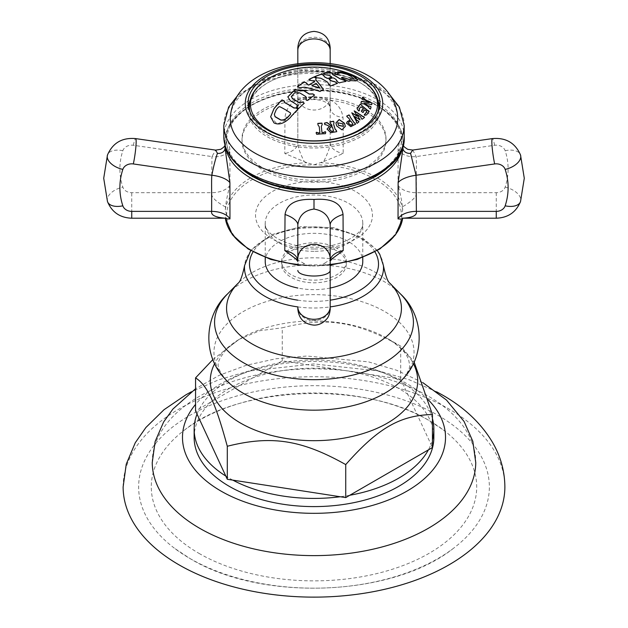 <?xml version="1.0" encoding="UTF-8"?>
<svg xmlns="http://www.w3.org/2000/svg" width="628" height="628" viewBox="0 0 628 628"><rect width="100%" height="100%" fill="white"/><g stroke="black" fill="none" stroke-linecap="round" stroke-linejoin="round"><path stroke-width="0.47" stroke-dasharray="3.14 2.35" d="M152.243 462.585A161.757 93.391 180 0 1 251.812 376.015A161.757 93.391 180 0 1 428.382 396.197A161.757 93.391 0 0 1 475.757 462.585M123.127 486.928A190.873 110.198 180 0 1 240.956 385.121A190.873 110.198 180 0 1 448.973 409.009A190.873 110.198 0 0 1 504.873 486.928M190.001 558.52A175.369 101.249 0 0 0 453.549 548.244A175.369 101.249 0 0 0 437.999 415.336A175.369 101.249 0 0 0 198.636 410.673A175.369 101.249 0 0 0 174.451 548.244A175.369 101.249 0 0 0 190.001 558.52M194.138 437.402A119.862 69.206 180 0 1 268.132 373.464A119.862 69.206 180 0 1 398.756 388.465A119.862 69.206 0 0 1 433.862 437.402M197.035 414.08A119.862 69.206 180 0 1 199.602 408.553A119.862 69.206 180 0 1 278.212 363.165A119.862 69.206 180 0 1 287.789 361.681A119.862 69.206 180 0 1 395.177 378.299A119.862 69.206 180 0 1 398.756 380.278A119.862 69.206 180 0 1 402.187 382.342L400.711 379.155L282.262 360.825L195.551 410.893M232.823 480.13A119.862 69.206 180 0 1 229.244 478.144A119.862 69.206 180 0 1 225.813 476.079M282.262 360.825L282.262 327.816C326.529 316.708 356.445 321.34 400.711 346.138L414.08 361.932M212.892 359.538L239.127 339.348L259.733 330.713L282.262 327.816M400.711 379.155L400.711 346.138L387.123 338.343A103.714 59.88 0 0 0 240.877 338.343A103.714 59.88 0 0 0 214.682 363.557M432.441 418.593A119.862 69.206 0 0 0 402.187 382.342L430.965 444.341A119.862 69.206 0 0 0 432.449 439.828M432.449 447.536L430.965 444.341A119.862 69.206 180 0 1 428.398 449.876M349.788 495.257A119.862 69.206 180 0 1 340.211 496.74M346.35 264.113A32.35 18.675 180 0 1 314 282.796A32.35 18.675 180 0 1 281.65 264.113A32.35 18.675 180 0 1 314 245.438A32.35 18.675 180 0 1 346.35 264.113L346.35 261.476A32.35 18.675 180 0 1 314 280.151A32.35 18.675 180 0 1 281.65 261.476L281.65 264.113M281.65 261.476A32.35 18.675 180 0 1 296.966 245.595M297.821 245.297A32.35 18.675 180 0 1 346.35 261.476M330.179 288.04A48.772 28.158 0 0 1 314 289.634A48.772 28.158 180 0 1 297.821 288.04M265.228 261.476A48.772 28.158 180 0 1 314 233.318A48.772 28.158 0 0 1 362.772 261.476M226.959 218.936L225.334 218.214A88.964 51.363 180 0 1 225.311 218.002L226.653 215.247L225.311 209.854L225.562 206.997C226.049 201.635 227.517 194.358 229.966 185.174L229.879 149.205C228.097 138.293 226.48 137.924 225.036 148.098L225.036 141.944A88.964 51.363 0 0 0 225.405 146.638M330.179 308.85L330.179 261.138C330.438 265.165 328.365 266.013 323.962 263.674L321.049 265.134L317.085 265.942L310.915 265.942L306.951 265.134L304.29 263.666C299.894 266.46 297.743 265.62 297.821 261.146L297.821 230.217M297.821 306.833L297.821 307.265A16.179 13.212 180 0 0 314 320.476A16.179 13.212 0 0 0 330.179 307.265M304.29 263.666L297.821 259.921M297.696 259.859L295.819 258.822M323.71 161.545L343.21 153.522C343.076 130.655 343.5 124.548 342.966 117.358C341.028 104.319 331.372 97.442 314 96.736C296.542 96.971 286.863 103.848 284.955 117.358L284.79 153.522L306.951 162.723L314 164.819L323.71 161.545C328.106 152.667 330.257 146.457 330.179 142.941L330.179 49.698A16.179 12.45 0 0 0 314 37.248A16.179 12.45 180 0 0 297.821 49.698L297.821 142.941C297.562 146.065 299.635 152.157 304.038 161.215L304.172 161.482M225.562 206.997C215.443 201.423 210.804 196.65 211.628 192.702L211.95 156.584A18.542 13.526 12.7 0 0 229.879 149.205M229.966 185.174A19.413 11.21 0 0 1 211.628 192.702L131.739 192.702A9.224 7.528 0 0 1 122.837 187.128A85.73 69.998 0 0 1 122.837 150.728A9.224 7.528 0 0 1 133.34 145.272L211.95 156.584L215.663 150.116M330.179 63.679L330.179 107.003A18.542 12.615 -16.7 0 0 342.966 117.358M412.737 150.061L416.152 156.568C416.639 162.228 416.238 168.532 416.364 192.702C417.149 196.124 412.604 200.787 402.729 206.691L402.689 209.854L401.347 215.247L402.438 218.214L402.917 218.199M402.658 218.285L400.986 219.101M330.179 224.887L330.179 261.138M332.016 258.783L323.828 263.579M403.027 145.194L402.634 144.322L402.964 148.098C401.496 137.406 399.871 137.76 398.089 149.142L398.034 185.174C400.342 193.746 401.794 200.803 402.375 206.361L402.422 206.855M314 97.552L313.929 99.467C328.805 100.456 329.543 106.211 330.179 107.082L330.179 107.003C328.946 100.284 323.553 97.128 314 97.552C304.274 96.838 298.881 99.962 297.821 106.933A18.809 12.536 -166.3 0 1 297.821 107.231A18.809 12.536 -166.3 0 1 284.955 117.358M297.821 63.679L297.821 142.941A19.405 11.202 180 0 1 284.79 153.522M297.821 47.579L297.821 49.698M398.034 185.174A19.405 11.202 180 0 0 416.364 192.702L496.261 192.702A9.224 7.528 0 0 0 505.163 187.128A85.73 69.998 0 0 0 505.163 150.728A9.224 7.528 0 0 0 494.66 145.272L416.152 156.568A18.809 13.314 169.7 0 1 398.089 149.142M314 182.183A71.985 41.558 180 0 1 242.016 140.625A71.985 41.558 180 0 1 314 99.067A71.985 41.558 0 0 1 385.985 140.625A71.985 41.558 0 0 1 314 182.183M314 180.205A71.985 41.558 180 0 1 242.016 138.647A71.985 41.558 180 0 1 314 97.089A71.985 41.558 180 0 1 385.985 138.647A71.985 41.558 180 0 1 314 180.205M397.673 117.35A83.712 48.332 0 0 0 373.189 84.662A83.712 48.332 180 0 0 283.157 73.9A83.712 48.332 180 0 0 230.327 117.35M379.642 106.446A65.916 38.057 180 0 1 379.916 109.908A65.916 38.057 180 0 1 339.222 145.068A65.916 38.057 180 0 1 267.387 136.818A65.916 38.057 180 0 1 248.084 109.908A65.916 38.057 180 0 1 248.358 106.446M249.811 101.249A65.916 38.057 180 0 1 268.03 82.629A65.916 38.057 180 0 1 359.97 82.629A65.916 38.057 180 0 1 360.613 82.998A65.916 38.057 180 0 1 378.189 101.249M378.653 110.402A64.7 37.358 0 0 1 337.581 143.718A64.7 37.358 0 0 1 268.25 135.342A64.7 37.358 180 0 1 249.347 110.402M249.3 108.927A64.7 37.358 180 0 1 268.87 82.158A64.7 37.358 180 0 1 359.13 82.158A64.7 37.358 180 0 1 359.75 82.511A64.7 37.358 0 0 1 378.7 108.927M297.908 109.233A92.183 53.223 60 0 1 297.986 109.296A97.583 56.339 120 0 0 289.979 118.033L277.16 124.046L270.652 116.847M284.154 101.579L284.264 100.951M274.358 114.327L276.257 109.664M290.552 114.178L290.552 113.142A89.16 51.48 -120 0 0 279.688 106.807L278.542 107.176A97.905 56.528 120 0 0 276.257 109.814M357.882 79.937L355.848 80.879M334.857 73.123L335.564 74.473M337.723 74.661L337.848 74.818A96.414 74.237 148.6 0 0 335.564 74.614M337.369 73.766L340.611 72.856L347.143 74.379M353.729 78.924L353.179 78.045L347.143 74.536M349.804 80.996L349.804 81.145A97.583 56.339 120 0 0 348.085 81.295A92.748 66.105 -135.9 0 0 341.349 77.943A97.348 38.763 -72.1 0 1 341.506 77.872M350 80.565L355.848 81.028M331.898 73.727L332.298 73.209M331.67 77.432L331.67 76.961A94.663 54.652 -120 0 0 329.064 75.556L325.516 74.881A95.197 54.966 -120 0 0 323.153 73.798A97.583 56.339 -60 0 1 323.341 73.743M323.546 75.815L323.805 75.258M328.923 84.811L327.753 82.386A97.167 56.104 -120 0 0 320.72 78.319L316.857 77.919A97.489 56.285 -120 0 0 314.573 76.859A97.583 56.339 -60 0 1 314.722 76.797M337.315 83.453A95.786 55.303 60 0 1 337.448 83.548A97.583 56.339 120 0 0 330.587 86.107A97.489 56.285 -120 0 0 328.868 84.913L328.868 84.78M329.245 79.568L329.245 78.9M336.875 81.31L336.106 79.615A94.663 54.652 -120 0 0 333.821 78.202L332.675 78.013A98.235 56.716 120 0 0 329.245 79.042M345.863 81.444A92.183 53.223 60 0 1 346.028 81.562A97.583 56.339 120 0 0 339.167 83.037A95.197 54.966 -120 0 0 336.796 81.397L336.796 81.255M319.825 88.148A98.188 33.881 -105.1 0 0 316.52 83.885A98.188 33.881 -105.1 0 0 316.151 83.445A98.235 56.716 120 0 0 311.959 85.824M315.711 79.269L316.284 78.037M314.699 81.75A98.188 33.881 -105.1 0 0 314.259 81.263L311.143 80.674A98.156 56.669 -120 0 0 308.85 79.615A97.583 56.339 -60 0 1 308.992 79.544M306.495 83.65L306.676 83.069M323.436 89.631A97.583 56.339 120 0 0 320.005 91.633A98.023 72.542 -141.1 0 0 309.086 88.328A98.023 72.542 -141.1 0 0 304.58 87.316L299.705 87.826A97.489 56.285 -120 0 0 297.413 86.766A97.583 56.339 -60 0 1 297.531 86.688M287.836 96.932L290.434 100.865M297.279 105.857L296.612 104.719A93.258 53.843 -120 0 0 290.434 101.006M304.195 103.29A94.985 54.84 60 0 1 304.274 103.353A97.583 56.339 120 0 0 298.559 108.723A92.473 53.388 -120 0 0 296.612 107.357M291.306 96.602L299.587 92.865M306.519 97.929L305.765 96.712A96.586 55.766 -120 0 0 299.587 92.999M314.479 95.134A97.678 56.394 60 0 1 314.573 95.197A97.583 56.339 120 0 0 307.477 100.613A96.068 55.468 -120 0 0 305.765 99.412M357.081 116.164A96.155 41.362 -109.7 0 0 354.208 111.023A96.877 76.82 23 0 1 354.341 111.101M356.476 122.484L356.437 121.612A96.877 41.668 -109.7 0 0 351.79 112.946A96.155 76.247 23 0 1 351.916 113.016M358.863 121.832A98.188 64.857 51.5 0 1 358.941 121.926A79.356 38.088 112.8 0 0 357.191 123.465A98.047 64.763 -128.5 0 0 356.406 122.562L356.406 122.397M359.883 119.838A95.951 41.275 70.3 0 1 360.009 120.089A95.692 75.878 -157 0 0 354.718 116.604M361.328 118.457L360.739 117.043A96.5 76.522 -157 0 0 357.136 114.657M364.421 117.546A98.047 64.763 51.5 0 1 364.507 117.648A79.356 38.088 112.8 0 0 362.042 119.43A98.219 64.88 -128.5 0 0 361.257 118.535L361.257 118.37M335.901 123.002L336.702 126.087L341.977 130.02L345.322 126.416M337.754 122.86L342.739 124.006L343.477 126.401M359.318 110.779L359.357 110.921A86.515 56.19 127.2 0 0 358.588 111.062A96.06 47.532 -113.7 0 0 357.002 108.723A85.51 27.279 -76.2 0 1 357.057 108.652M359.185 109.798L359.514 108.566M363.251 109.091L362.992 108.479A98.219 73.821 -143.7 0 0 361.351 107.184L360.715 107.082A84.482 26.949 103.8 0 0 359.514 108.723M363.133 112.396L363.133 112.561A89.514 67.769 145 0 0 362.631 112.483A98.196 73.798 -143.7 0 0 361.516 111.564A91.704 28.048 -103.1 0 0 361.32 111.07L361.32 110.913M366.674 111.972L366.414 111.329A98.219 73.821 -143.7 0 0 365.072 110.19L364.648 110.112A81.836 26.109 103.8 0 0 363.384 111.831L363.384 111.666M369.146 111.533A98.141 73.759 36.3 0 1 369.225 111.596A79.238 25.277 103.8 0 0 366.634 115.042L364.601 115.45A88.784 18.738 -98.8 0 0 364.35 114.532M333.704 124.619L334.041 122.727M331.961 125.765A98.235 26.117 -101.2 0 0 331.717 124.964L330.375 123.535A98.243 26.117 -101.2 0 0 329.896 122.052A85.51 66.019 -30.8 0 1 329.943 122.044M329.417 126.456A88.171 68.868 -152.2 0 0 325.963 124.886L324.864 124.784A98.078 26.07 -101.2 0 0 324.393 123.3A85.51 66.019 -30.8 0 1 324.441 123.292M327.062 129.148L330.917 132.751M336.687 131.668A98.156 26.093 78.8 0 1 336.734 131.825A79.238 61.175 149.2 0 0 330.917 132.916M329.103 129.054L330.367 127.241M333.507 130.946A98.235 26.117 -101.2 0 0 332.393 127.178L332.188 127.037A82.535 63.718 149.2 0 0 330.367 127.398M368.95 102.709A98.211 79.199 -164.7 0 0 364.986 100.229L363.094 99.954A98.235 79.222 -164.7 0 0 361.971 99.318A85.51 10.919 -84.8 0 1 362.011 99.185M371.038 107.05A98.227 79.214 15.3 0 1 371.077 107.074A79.238 10.119 95.2 0 0 370.52 109.233A98.094 79.112 -164.7 0 0 369.405 108.463L367.914 106.54A98.156 79.159 -164.7 0 0 363.95 104.06L362.058 103.863A98.094 79.112 -164.7 0 0 360.935 103.228A85.51 10.919 -84.8 0 1 360.967 103.094M372.074 103.369A98.125 79.128 15.3 0 1 372.114 103.4A79.238 10.119 95.2 0 0 371.682 104.868A92.434 66.631 137.3 0 0 364.099 103.471M321.34 126.785L322.156 124.634M319.88 132.712A98.235 9.773 -94.1 0 0 319.252 126.934L317.988 125.082A98.219 9.773 -94.1 0 0 317.807 123.567A85.51 69.3 -12 0 1 317.823 123.567L317.807 123.41M325.704 132.296A91.131 58.632 53.5 0 1 325.736 132.32A95.236 17.702 97.7 0 0 325.414 133.866A79.238 64.221 168 0 0 316.74 134.486A95.236 35.498 -106.5 0 0 316.096 133.003A91.131 45.813 -65.7 0 1 316.143 132.94M349.977 120.293L349.984 120.081A98.243 54.189 -117.9 0 0 348.587 118.15L347.661 117.569A98.243 54.189 62.1 0 0 346.672 116.266A85.51 51.48 -57.8 0 1 346.758 116.227M346.515 123.284L350.848 126.668M355.534 124.187A98.188 54.165 62.1 0 1 355.621 124.313A79.238 47.704 122.2 0 0 350.848 126.832M348.328 123.151L348.838 122.256A82.127 49.439 122.2 0 1 350.659 121.267L350.895 121.361A98.243 54.189 -117.9 0 1 352.795 124.132L352.779 124.36M198.943 553.354A162.715 93.941 0 0 0 421.035 557.68A162.715 93.941 0 0 0 443.478 430.039A162.715 93.941 0 0 0 429.057 420.501A162.715 93.941 0 0 0 184.522 430.039A162.715 93.941 0 0 0 198.943 553.354M428.343 399.887A131.511 75.925 0 0 0 406.991 383.716A131.511 75.925 180 0 0 195.551 404.408M239.127 339.348L226.873 348.752C214.768 363.918 216.22 366.046 225.169 378.982A100.048 57.76 0 0 1 254.921 305.797A100.048 57.76 0 0 1 384.744 311.567A100.048 57.76 180 0 1 402.831 378.982C407.917 372.702 410.163 367.851 409.558 364.444L408.577 359.554L407.148 356.469C404.385 350.887 397.775 344.882 387.319 338.453L387.123 338.343A103.714 59.88 0 0 1 387.335 338.468A103.714 59.88 180 0 1 413.318 363.557M227.611 293.865A99.42 57.399 0 0 1 384.305 281.682A99.42 57.399 180 0 1 400.389 293.865M389.972 283.299L389.98 283.306A87.433 50.475 180 0 1 389.98 283.306A87.433 50.475 180 0 0 375.827 272.591A87.433 50.475 0 0 0 238.028 283.299A87.433 50.475 0 0 0 238.02 283.306L238.02 283.306M297.821 306.904A69.512 40.137 0 0 0 330.179 306.904M383.394 265.479A69.512 40.137 0 0 0 363.157 239.488A69.512 40.137 0 0 0 289.32 230.35A69.512 40.137 0 0 0 244.606 265.479M297.821 300.176A64.519 37.248 0 0 0 330.179 300.176M374.947 251.906A64.519 37.248 0 0 0 359.624 237.776A64.519 37.248 0 0 0 253.053 251.906M314 251.333A48.772 28.158 180 0 1 265.228 223.176A48.772 28.158 180 0 1 314 195.018A48.772 28.158 180 0 1 362.772 223.176A48.772 28.158 180 0 1 314 251.333M314 249.01A58.475 33.763 180 0 1 255.525 215.247A58.475 33.763 180 0 1 314 181.484A58.475 33.763 180 0 1 372.475 215.247A58.475 33.763 180 0 1 314 249.01M314 265.683A87.347 50.428 180 0 1 226.653 215.247A87.347 50.428 180 0 1 314 164.819A87.347 50.428 0 0 1 401.347 215.247A87.347 50.428 0 0 1 314 265.683M306.951 265.134A88.964 51.363 180 0 1 297.821 264.435M314 90.581A88.964 51.363 0 0 0 225.036 141.944C223.968 113.66 266.664 89.239 314 89.898C361.336 89.239 404.032 113.66 402.964 141.944A88.964 51.363 0 0 0 314 90.581M225.311 209.854A88.964 51.363 180 0 1 306.951 162.723M131.739 218.214L131.739 192.702M297.821 96.814A16.179 13.212 180 0 0 314 110.026A16.179 13.212 0 0 0 330.179 96.814M402.689 209.854A88.964 51.363 0 0 0 321.049 162.723M496.261 192.702L496.261 218.214M321.049 265.134A88.964 51.363 0 0 0 330.179 264.435M402.595 146.638A88.964 51.363 0 0 0 402.964 141.944L402.964 145.398M330.179 142.941L330.179 142.941A19.413 11.21 -0 0 0 343.21 153.522M297.821 106.933C297.892 108.118 297.075 100.417 313.929 99.467L314 96.736M297.821 86.107A16.179 5.581 180 0 1 314 80.517A16.179 5.581 0 0 1 330.179 86.107M505.163 187.128A16.179 9.02 -161.7 0 1 520.777 199.908A16.179 9.02 18.3 0 1 520.526 201.541M494.66 145.272A16.179 1.625 81.8 0 0 492.352 138.6M505.163 150.728A16.179 9.02 161.7 0 1 520.526 154.998M391.22 164.198A87.347 50.428 0 0 0 314 90.197A87.347 50.428 0 0 0 236.78 164.198M376.054 102.819A87.755 50.664 0 0 0 251.946 102.819A87.755 50.664 0 0 0 251.946 174.466A87.755 50.664 0 0 0 376.054 174.466A87.755 50.664 0 0 0 376.054 102.819M404.181 136.661A90.181 52.069 0 0 0 377.766 99.844A90.181 52.069 0 0 0 279.491 88.564A90.181 52.069 0 0 0 223.819 136.661M223.819 125.302A90.181 52.069 180 0 1 279.491 77.205A90.181 52.069 180 0 1 377.766 88.485A90.181 52.069 0 0 1 404.181 125.302M250.337 112.852A64.7 37.358 0 0 0 268.25 132.594A64.7 37.358 0 0 0 333.303 141.834A64.7 37.358 0 0 0 377.664 112.852M378.7 106.179A64.7 37.358 0 0 0 359.75 79.764A64.7 37.358 0 0 0 289.241 71.663A64.7 37.358 0 0 0 249.3 106.179M348.901 73.492A63.561 36.699 0 0 0 279.099 73.492M133.34 145.272A16.179 1.625 98.2 0 1 135.648 138.6M107.474 201.541A16.179 9.02 161.7 0 1 107.223 199.908A16.179 9.02 -18.3 0 1 122.837 187.128M122.837 150.728A16.179 9.02 18.3 0 0 107.474 154.998M436.656 391.809L409.315 379.799L379.179 371.054L314 363.934L248.821 371.054L218.685 379.799L191.344 391.809M422.825 382.625L396.763 370.292L368.432 361.854L306.872 356.021L275.904 358.776L246.357 365.253L219.266 375.301L195.559 388.756M377.326 250.548L362.128 237.533L333.751 227.658L301.008 226.677L271.139 234.786L250.674 250.548M362.772 257.504L362.772 223.176C364.201 233.412 341.554 247.675 314 247.228C286.447 247.675 263.799 233.412 265.228 223.176L265.228 257.504M297.821 265.11L310.915 265.942M402.47 218.214L402.862 218.214M330.179 265.11L317.085 265.942M297.821 226.378L297.821 227.517M297.821 227.697L297.821 228.796M242.016 138.647L242.016 140.625M390.129 95.213L376.094 84.788L342.26 72.55L303.081 70.218L265.974 78.162L237.871 95.213M248.084 102.984L248.084 109.908M268.87 82.158L268.03 82.629M359.13 82.158L359.97 82.629M379.916 102.984L379.916 109.908M385.985 138.647L385.985 140.625M184.522 430.039C238.538 385.796 364.954 380.717 429.364 420.713L443.478 430.039M453.549 548.244C392.877 596.906 261.232 601.922 190.308 558.732L174.451 548.244"/><path stroke-width="0.94" d="M422.825 382.625L446.461 400.028L464.084 421.482L472.813 441.319L475.757 462.585A161.757 93.391 0 0 1 375.623 548.582A161.757 93.391 0 0 1 199.618 528.266A161.757 93.391 180 0 1 152.243 462.585L155.116 441.562L163.649 421.93L172.92 409.024L195.559 388.756M436.656 391.809L442.701 395.145C464.461 407.564 481.032 423.241 492.399 442.167C500.587 456.164 504.747 471.086 504.873 486.928A190.873 110.198 0 0 1 387.044 588.742A190.873 110.198 0 0 1 179.027 564.855A190.873 110.198 180 0 1 123.127 486.928L126.252 464.163L135.271 442.732L145.9 427.487L163.971 409.746L186.037 394.729L191.344 391.809M432.449 439.828A119.862 69.206 0 0 0 433.862 429.214L433.862 437.402A119.862 69.206 0 0 1 359.868 501.332A119.862 69.206 0 0 1 229.244 486.331A119.862 69.206 180 0 1 194.138 437.402L194.138 429.214A119.862 69.206 180 0 1 197.035 414.08L225.813 476.079A119.862 69.206 180 0 1 194.138 429.214M225.813 476.079L227.289 479.274L232.823 480.13A119.862 69.206 0 0 0 340.211 496.74L345.738 497.596L345.738 464.587C301.487 439.788 271.547 435.149 227.289 446.265C215.435 402.76 207.413 385.474 195.559 377.875L212.892 359.538M195.559 377.875L195.551 410.893L197.035 414.08M227.289 479.274L227.289 446.265M433.862 429.214A119.862 69.206 0 0 0 432.441 418.593M345.738 497.596L349.788 495.257A119.862 69.206 0 0 0 428.398 449.876L432.449 447.536L432.441 414.527C400.044 415.281 378.142 427.919 345.738 464.587M232.823 480.13L340.211 496.74M414.08 361.932L432.441 414.527M296.966 245.595A32.35 18.675 180 0 1 297.821 245.297M297.821 288.04A48.772 28.158 180 0 1 265.228 261.476L265.228 257.504M330.179 288.04A48.772 28.158 0 0 0 362.772 261.476L362.772 257.504M297.821 261.154L297.821 224.84A18.542 8.062 13.5 0 0 285.034 214.493C286.839 203.558 296.495 198.55 314 199.461C331.749 198.11 341.436 203.111 343.045 214.462L343.21 250.556L332.016 258.783L330.179 261.138A19.405 11.202 180 0 1 343.21 250.556M295.819 258.822L297.845 261.476L297.821 225.923M225.036 148.098L225.036 145.398L223.615 147.282L220.758 149.307L215.663 150.116L217.437 153.303A6.476 5.369 -178.1 0 0 225.036 148.098L229.911 182.677L229.966 218.905L226.959 218.936L225.695 218.191M295.804 258.815L284.79 250.556L285.034 214.493M217.437 153.303C215.349 159.41 213.489 166.726 211.848 175.251A18.809 7.881 -172 0 1 229.911 182.677M215.663 150.116L135.648 138.6A16.179 1.625 98.2 0 1 136.15 141.598A16.179 1.625 -81.8 0 1 133.34 163.947L211.848 175.251C211.361 180.903 211.762 187.215 211.636 211.377C210.851 215.106 215.396 217.374 225.271 218.199A11.218 7.324 56.8 0 1 225.389 218.191M402.438 218.214C412.557 217.704 417.196 215.428 416.372 211.377L416.05 175.267A18.542 7.151 -9.4 0 0 398.121 182.646L402.964 148.098A6.476 5.197 1.8 0 0 410.563 153.303L412.737 150.061L407.666 149.323L404.283 146.921L403.027 145.194M330.179 306.833L330.179 308.85C330.414 307.681 329.99 315.915 326.599 319.103C322.973 323.169 318.773 325.178 314 325.131C304.18 324.174 298.787 318.781 297.821 308.96L297.821 306.833A16.179 12.45 0 0 0 314 319.291A16.179 12.45 180 0 0 330.179 306.833L330.179 270.433A16.179 5.581 180 0 1 314 276.014A16.179 5.581 0 0 1 297.821 270.433M297.821 224.84L297.821 224.84C299.054 215.624 304.447 210.364 314 209.053C323.726 210.741 329.119 216.024 330.179 224.887L330.179 270.433M330.179 224.887A18.809 8.666 168.5 0 1 343.045 214.462M402.36 218.199L403.2 218.128L400.986 219.101L398.034 218.905L398.121 182.646M297.821 63.679L297.821 47.579C298.787 37.759 304.18 32.366 314 31.4C323.82 32.366 329.213 37.759 330.179 47.579L330.179 63.679M330.179 49.698L330.179 47.579M398.034 218.905A19.413 11.21 -0 0 1 416.372 211.377L496.261 211.377A9.224 7.528 180 0 0 505.163 205.811A85.73 69.998 180 0 0 505.163 169.403A9.224 7.528 180 0 0 494.66 163.947L416.05 175.267L410.563 153.303M297.821 307.265L297.821 308.96M254.811 153.004A83.712 48.332 0 0 0 347.221 163.194A83.712 48.332 0 0 0 397.673 117.35C397.336 103.133 387.876 87.057 369.021 76.114C322.227 48.262 233.797 64.598 230.327 117.35A83.712 48.332 180 0 0 254.811 153.004M267.387 129.894A65.916 38.057 0 0 0 339.222 138.144A65.916 38.057 0 0 0 379.916 102.984A65.916 38.057 0 0 0 360.613 76.074A65.916 38.057 180 0 0 288.778 67.824A65.916 38.057 180 0 0 248.084 102.984A65.916 38.057 180 0 0 267.387 129.894M248.358 106.446A65.916 38.057 180 0 1 249.811 101.249M249.347 110.402A64.7 37.358 180 0 1 249.3 108.927L249.3 106.179A64.7 37.358 0 0 0 250.337 112.852M378.653 110.402A64.7 37.358 0 0 0 378.7 108.927L378.7 106.179C378.291 95.001 371.752 85.706 359.083 78.28L348.901 73.492A98.4 98.4 0 0 0 279.099 73.492A63.561 36.699 0 0 0 269.059 130.106A63.561 36.699 0 0 0 358.941 130.106A63.561 36.699 0 0 0 358.941 78.217A63.561 36.699 0 0 0 348.901 73.492M378.189 101.249A65.916 38.057 180 0 1 379.642 106.446M354.608 76.812L357.889 79.858L355.848 80.879L350 80.565L349.804 80.996A97.748 56.434 120 0 0 348.085 81.153A92.913 66.23 -135.9 0 0 341.349 77.801A97.513 38.834 -72.1 0 1 342.527 77.307L349.176 79.403L353.737 78.853L350.597 76.035L347.143 74.379L340.611 72.707L337.362 73.688L337.848 74.677A96.579 74.371 148.6 0 0 335.564 74.473L334.857 73.052L340.148 71.82C345.777 72.832 350.597 74.497 354.608 76.812M350 80.565L349.804 80.996M336.796 81.255L336.106 79.481A94.828 54.746 -120 0 0 333.821 78.068L332.675 77.88A98.4 56.81 120 0 0 329.245 78.9L329.245 79.434A96.39 55.649 60 0 1 331.529 80.847L335.085 81.773A95.951 55.397 60 0 1 337.448 83.414A97.748 56.434 120 0 0 330.587 85.973A97.654 56.379 -120 0 0 328.868 84.78L327.753 82.252A97.332 56.198 -120 0 0 324.236 80.117A97.332 56.198 -120 0 0 320.72 78.186L316.857 77.786A97.654 56.379 -120 0 0 314.573 76.726A97.748 56.434 -60 0 1 321.434 74.167A95.951 55.397 60 0 1 323.805 75.258L324.495 76.781A96.39 55.649 60 0 1 327.094 78.186L328.24 78.319A98.4 56.81 -60 0 1 331.67 77.299L331.67 76.82A94.828 54.746 -120 0 0 329.064 75.415L325.516 74.748A95.362 55.06 -120 0 0 323.153 73.657A97.748 56.434 -60 0 1 330.014 72.173A92.355 53.317 60 0 1 332.298 73.209L332.84 74.583A93.187 53.796 60 0 1 336.365 76.506A93.187 53.796 60 0 1 339.881 78.649L344.309 80.211A92.355 53.317 60 0 1 346.028 81.42A97.748 56.434 120 0 0 339.167 82.904A95.362 55.06 -120 0 0 336.796 81.255L337.055 80.714L336.875 81.31M329.245 78.9L329.245 79.568A96.225 55.554 60 0 1 331.529 80.981L331.529 80.847M328.868 84.78L329.056 84.089L328.923 84.811M306.676 83.069L307.893 84.741A98.392 72.809 38.9 0 1 308.835 84.945A98.321 56.763 -60 0 1 314.699 81.624A98.345 33.936 -105.1 0 0 314.259 81.13L311.143 80.541A98.321 56.763 -120 0 0 308.85 79.481A97.748 56.434 -60 0 1 314 76.977A97.748 56.434 60 0 1 316.284 78.037L315.711 79.199L316.245 80.392A98.235 33.896 74.9 0 1 318.341 82.802A98.235 33.896 74.9 0 1 323.436 89.498A97.748 56.434 120 0 0 320.005 91.5A98.188 72.66 -141.1 0 0 309.086 88.195A98.188 72.66 -141.1 0 0 304.58 87.182L299.705 87.692A97.654 56.379 -120 0 0 297.413 86.633A97.748 56.434 -60 0 1 304.392 82.017A98.376 56.795 60 0 1 306.676 83.069L306.495 83.65M304.737 91.217A97.528 56.308 60 0 1 309.196 93.957L312.854 93.87A97.842 56.489 60 0 1 314.573 95.064A97.748 56.434 120 0 0 307.477 100.48A96.233 55.562 -120 0 0 305.765 99.279L306.519 97.866L305.765 96.579A96.751 55.861 60 0 0 299.587 92.865L294.705 92.771L291.306 96.531L292.726 98.722A94.436 54.526 -120 0 1 298.904 102.435L302.563 102.011A95.158 54.942 60 0 1 304.274 103.22A97.748 56.434 120 0 0 298.559 108.581A92.646 53.49 -120 0 0 296.612 107.215L297.279 105.787L296.612 104.578A93.431 53.937 -120 0 0 292.153 101.83A93.431 53.937 -120 0 0 290.434 100.865L287.828 96.869L294.822 89.78L303.018 90.251A97.528 56.308 60 0 1 304.737 91.217M284.264 100.951L284.861 102.615A91.869 53.042 60 0 1 289.068 104.884A91.869 53.042 60 0 1 293.841 107.843L296.275 107.945A92.355 53.317 60 0 1 297.986 109.154A97.748 56.434 120 0 0 289.979 117.883C284.076 123.583 278.738 125.255 273.965 122.9L270.652 116.769L273.965 108.636A97.748 56.434 -60 0 1 281.972 99.907A92.355 53.317 60 0 1 284.264 100.951L284.154 101.579M361.257 118.37L360.739 116.879A96.665 76.655 -157 0 0 357.136 114.5A96.115 41.346 70.3 0 1 360.009 119.924A95.856 76.012 -157 0 0 354.718 116.447A96.877 41.668 70.3 0 1 356.673 120.16L358.156 120.859A98.353 64.967 51.5 0 1 358.941 121.761A79.56 38.182 112.8 0 0 357.191 123.3A98.204 64.872 -128.5 0 0 356.406 122.397L356.437 121.455A97.042 41.738 -109.7 0 0 351.79 112.797A96.32 76.38 23 0 1 357.081 116.007A96.32 41.432 -109.7 0 0 354.208 110.873A97.042 76.954 23 0 1 362.788 116.408L363.722 116.58A98.204 64.872 51.5 0 1 364.507 117.483A79.56 38.182 112.8 0 0 362.042 119.265A98.384 64.99 -128.5 0 0 361.257 118.37L361.328 118.457M356.406 122.397L356.437 121.455M336.702 125.93L335.901 122.931L339.206 119.524L344.544 123.316L345.322 126.338L341.977 129.855L336.702 125.93M362.215 105.983A98.321 73.9 36.3 0 1 367.364 110.206L368.33 110.646A98.298 73.884 36.3 0 1 369.225 111.439A79.442 25.348 103.8 0 0 366.634 114.877L364.601 115.285A88.964 18.777 -98.8 0 0 364.35 114.367L365.221 113.794A80.486 25.677 -76.2 0 1 366.674 111.808L366.414 111.172A98.384 73.947 -143.7 0 0 365.072 110.033L364.648 109.947A82.032 26.172 103.8 0 0 363.384 111.666L363.133 112.396A89.694 67.903 145 0 0 362.631 112.318A98.353 73.923 -143.7 0 0 361.516 111.407A91.876 28.103 -103.1 0 0 361.32 110.913L362.246 110.293A82.975 26.47 -76.2 0 1 363.251 108.934L362.992 108.322A98.384 73.947 -143.7 0 0 361.351 107.027L360.715 106.933A84.67 27.012 103.8 0 0 359.514 108.566L359.357 110.771A86.695 56.308 127.2 0 0 358.588 110.913A96.225 47.618 -113.7 0 0 357.002 108.573A85.698 27.342 -76.2 0 1 360.291 104.13A98.298 73.884 36.3 0 1 361.634 105.143L362.215 106.132L361.634 105.143M364.35 114.532L365.221 113.958A80.29 25.615 -76.2 0 1 366.674 111.972L366.414 111.172M363.384 111.666L363.133 112.396M361.445 110.811L362.246 110.45A82.786 26.415 -76.2 0 1 363.251 109.091L362.992 108.322M333.609 123.999L333.704 124.462A98.353 26.148 78.8 0 1 335.069 128.976L336.412 130.561A98.321 26.133 78.8 0 1 336.734 131.66A79.442 61.332 149.2 0 0 330.917 132.751L327.055 129.07L329.417 126.299A88.352 69.009 -152.2 0 0 325.963 124.729L324.864 124.627A98.243 26.117 -101.2 0 0 324.393 123.151A85.698 66.16 -30.8 0 1 326.992 122.515A92.552 64.896 45.9 0 1 331.325 125.843L331.466 125.883A83.367 64.362 -30.8 0 1 331.859 125.804L331.961 125.608A98.4 26.156 -101.2 0 0 331.717 124.815L330.375 123.378A98.4 26.156 -101.2 0 0 329.896 121.903A85.698 66.16 -30.8 0 1 333.57 121.251A98.321 26.133 78.8 0 1 334.041 122.727L333.609 123.92M324.441 123.292A85.51 66.019 -30.8 0 1 326.992 122.672A92.379 64.778 45.9 0 1 331.325 126L331.466 126.04A83.179 64.213 -30.8 0 1 331.859 125.961L331.961 125.608M365.135 99.546A98.337 79.309 15.3 0 1 369.107 102.026L370.999 102.466A98.282 79.261 15.3 0 1 372.114 103.235A79.442 10.15 95.2 0 0 371.682 104.703A92.606 66.756 137.3 0 0 364.099 103.314A98.353 79.316 15.3 0 1 368.063 105.787L369.963 106.14A98.384 79.348 15.3 0 1 371.077 106.909A79.442 10.15 95.2 0 0 370.52 109.068A98.258 79.238 -164.7 0 0 369.405 108.299L367.914 106.375A98.321 79.293 -164.7 0 0 363.95 103.903L362.058 103.706A98.258 79.238 -164.7 0 0 360.935 103.078A85.698 10.943 -84.8 0 1 361.367 101.398A93.337 67.282 -42.7 0 1 368.95 102.545A98.368 79.332 -164.7 0 0 364.986 100.072L363.094 99.797A98.392 79.348 -164.7 0 0 361.971 99.169A85.698 10.943 -84.8 0 1 362.529 97.238A98.282 79.261 15.3 0 1 363.651 97.874L365.135 99.703L363.651 97.874M321.324 126.511L321.34 126.636A98.4 9.789 85.9 0 1 321.968 132.398L322.148 132.579A80.219 65.014 -12 0 1 323.64 132.5L325.226 131.644A91.303 58.749 53.5 0 1 325.736 132.163A95.401 17.733 97.7 0 0 325.414 133.701A79.442 64.378 168 0 0 316.74 134.321A95.401 35.56 -106.5 0 0 316.096 132.846A91.303 45.899 -65.7 0 1 316.496 132.265L318.247 132.885A80.219 65.014 -12 0 1 319.738 132.751L319.88 132.547A98.4 9.789 -94.1 0 0 319.252 126.778L317.988 124.933A98.384 9.789 -94.1 0 0 317.807 123.41A85.698 69.449 -12 0 1 321.983 123.119A98.384 9.789 85.9 0 1 322.156 124.634L321.324 126.432M316.143 132.94A91.131 45.813 -65.7 0 1 316.496 132.422L318.247 133.042A80.023 64.849 -12 0 1 319.738 132.908L319.88 132.547M355.534 124.187A98.188 54.165 62.1 0 0 354.961 123.323L354.035 122.656A98.204 54.173 62.1 0 0 350.251 117.303L350.251 117.146A98.368 54.259 62.1 0 1 354.035 122.491L354.961 123.159A98.353 54.251 62.1 0 1 355.621 124.148A79.442 47.822 122.2 0 0 350.848 126.668L346.507 123.198L347.347 121.581A82.975 49.95 -57.8 0 1 349.977 120.136L349.984 119.924A98.4 54.283 -117.9 0 0 348.587 117.993L347.661 117.42A98.4 54.283 62.1 0 0 346.672 116.117A85.698 51.59 -57.8 0 1 349.058 114.9A98.353 54.251 62.1 0 1 350.047 116.211L350.251 117.146L350.047 116.211M346.515 123.284L347.347 121.738A82.786 49.84 -57.8 0 1 349.977 120.293L349.984 119.924M270.652 116.847L273.965 108.793A97.583 56.339 -60 0 1 281.972 100.048A92.183 53.223 60 0 1 284.217 101.069M297.908 109.233A92.183 53.223 60 0 0 296.275 108.087L293.841 107.985A91.696 52.94 60 0 0 284.861 102.757L284.264 101.092M280.771 120.074L280.771 119.917C283.33 120.278 285.826 119.194 288.268 116.667A97.999 56.583 -60 0 1 290.552 114.029L290.552 114.178A97.835 56.489 -60 0 0 288.268 116.816C285.826 119.344 283.33 120.427 280.771 120.074L275.056 116.737L274.358 114.327M323.805 75.258L323.546 75.815M323.805 75.391L324.495 76.914A96.225 55.554 60 0 1 327.094 78.327L328.24 78.453A98.243 56.716 -60 0 1 331.67 77.432L331.67 76.82M332.298 73.209L331.898 73.727M334.857 73.123L340.148 71.969L352.072 75.658L357.882 79.937M337.723 74.661L337.369 73.766M353.729 78.924L349.176 79.544L342.527 77.307M341.506 77.872A97.348 38.763 -72.1 0 1 342.527 77.448M349.804 81.145L350 80.706L349.804 81.145M332.298 73.35L332.84 74.724A93.015 53.702 60 0 1 339.881 78.783L339.881 78.649M323.341 73.743A97.583 56.339 -60 0 1 330.014 72.314A92.183 53.223 60 0 1 332.157 73.288M314.722 76.797A97.583 56.339 -60 0 1 321.434 74.3A95.786 55.303 60 0 1 323.71 75.344M331.529 80.981L335.085 81.907A95.786 55.303 60 0 1 337.315 83.453M329.245 79.568L329.245 79.042L329.245 79.568M339.881 78.783L344.309 80.353A92.183 53.223 60 0 1 345.863 81.444M315.711 79.269L316.245 80.525A98.07 33.841 74.9 0 1 318.341 82.935A98.07 33.841 74.9 0 1 323.373 89.537M311.959 85.691L311.959 85.824A98.227 72.691 38.9 0 1 312.736 86.028A98.227 72.691 38.9 0 1 319.825 88.148L319.825 88.022A98.345 33.936 -105.1 0 0 316.52 83.752A98.345 33.936 -105.1 0 0 316.151 83.312A98.4 56.81 120 0 0 311.959 85.691A98.392 72.809 38.9 0 1 312.736 85.895A98.392 72.809 38.9 0 1 319.825 88.022M308.992 79.544A97.583 56.339 -60 0 1 314 77.111A97.583 56.339 60 0 1 316.198 78.123M306.676 83.202L307.893 84.874A98.227 72.691 38.9 0 1 308.835 85.078A98.156 56.669 -60 0 1 314.699 81.75L314.699 81.624M297.531 86.688A97.583 56.339 -60 0 1 304.392 82.142A98.219 56.708 60 0 1 306.613 83.171M287.836 96.932L294.87 89.898L303.018 90.385A97.364 56.214 60 0 1 309.196 94.09L309.196 93.957M297.279 105.857L296.699 107.27M291.306 96.602L292.726 98.855A94.271 54.424 60 0 1 298.904 102.568L302.563 102.152A94.985 54.84 60 0 1 304.195 103.29M306.519 97.929L305.852 99.342M309.196 94.09L312.854 94.004A97.678 56.394 60 0 1 314.479 95.134M280.771 119.917L275.056 116.58L274.358 114.249L276.257 109.664A98.07 56.622 120 0 1 278.542 107.027L279.688 106.666A89.341 51.582 60 0 1 290.552 112.993L290.552 114.029L290.552 112.993M354.341 111.101A96.877 76.82 23 0 1 362.788 116.573L362.788 116.408M351.916 113.016A96.155 76.247 23 0 1 357.081 116.164L357.081 116.007M356.437 121.612L356.406 122.562L356.437 121.612M354.718 116.447L354.718 116.604A96.712 41.597 70.3 0 1 356.673 120.317L358.156 121.023A98.188 64.857 51.5 0 1 358.863 121.832M357.136 114.5L357.136 114.657A95.951 41.275 70.3 0 1 359.883 119.838M362.788 116.573L363.722 116.745A98.047 64.763 51.5 0 1 364.421 117.546M345.322 126.416L344.544 123.473L339.238 119.673L335.901 123.002M343.477 126.401L338.531 125.404L337.754 122.86M342.739 123.849L337.746 122.782L338.531 125.247L343.477 126.33L342.739 123.849M357.057 108.652A85.51 27.279 -76.2 0 1 360.291 104.279A98.141 73.759 36.3 0 1 361.634 105.3M359.318 110.779L359.185 109.798M363.322 112.349L363.384 111.831L363.322 112.349M362.215 106.132A98.156 73.774 36.3 0 1 367.364 110.363L368.33 110.803A98.141 73.759 36.3 0 1 369.146 111.533M329.943 122.044A85.51 66.019 -30.8 0 1 333.57 121.4A98.156 26.093 78.8 0 1 334.01 122.766M329.417 126.299L327.062 129.148M333.704 124.619A98.188 26.101 78.8 0 1 335.069 129.132L336.412 130.718A98.156 26.093 78.8 0 1 336.687 131.668M329.103 129.054L331.592 131.527A79.992 61.756 -30.8 0 1 333.413 131.158L333.507 130.789A98.4 26.156 -101.2 0 0 332.393 127.021L332.188 126.88A82.731 63.868 149.2 0 0 330.367 127.241L329.103 128.976L331.592 131.362A80.188 61.905 -30.8 0 1 333.413 131.001L333.507 130.789M362.011 99.185A85.51 10.919 -84.8 0 1 362.529 97.395A98.125 79.128 15.3 0 1 363.651 98.031M360.967 103.094A85.51 10.919 -84.8 0 1 361.367 101.555A93.164 67.157 -42.7 0 1 368.95 102.709L368.95 102.545M364.099 103.314L364.099 103.471A98.196 79.191 15.3 0 1 368.063 105.951L369.963 106.305A98.227 79.214 15.3 0 1 371.038 107.05M365.135 99.703A98.18 79.175 15.3 0 1 369.107 102.183L370.999 102.631A98.125 79.128 15.3 0 1 372.074 103.369M317.823 123.567A85.51 69.3 -12 0 1 321.983 123.269A98.219 9.773 85.9 0 1 322.14 124.65M321.34 126.785A98.235 9.773 85.9 0 1 321.968 132.563L322.148 132.736A80.023 64.849 -12 0 1 323.64 132.665L325.226 131.809A91.131 58.632 53.5 0 1 325.704 132.296M346.758 116.227A85.51 51.48 -57.8 0 1 349.058 115.057A98.188 54.165 62.1 0 1 350.016 116.321M348.328 123.151L350.958 125.349A79.976 48.144 -57.8 0 1 352.779 124.36L352.795 123.967A98.4 54.283 -117.9 0 0 350.895 121.204L350.659 121.11A82.315 49.557 122.2 0 0 348.838 122.099L348.328 123.072L350.958 125.184A80.18 48.262 -57.8 0 1 352.779 124.195L352.795 123.967M349.788 495.257L428.398 449.876M195.551 404.408A131.511 75.925 180 0 0 221.009 491.088A131.511 75.925 0 0 0 393.701 497.8A131.511 75.925 0 0 0 428.343 399.887M413.318 363.557A103.714 59.88 180 0 1 367.223 432.197A103.714 59.88 180 0 1 240.665 423.146A103.714 59.88 0 0 1 214.682 363.557M250.674 250.548L244.606 265.479C242.424 275.92 240.226 281.862 238.02 283.306L227.611 293.865C203.723 315.798 202.349 355.848 225.169 378.982A100.048 57.76 0 0 0 243.256 393.254A100.048 57.76 180 0 0 402.831 378.982L403.341 378.409M330.179 306.904A69.512 40.137 0 0 0 383.394 265.479C385.576 275.92 387.774 281.862 389.98 283.306L400.389 293.865A99.42 57.399 180 0 1 374.296 367.914A99.42 57.399 180 0 1 243.695 362.858A99.42 57.399 0 0 1 227.611 293.865M238.02 283.306L238.028 283.299A87.433 50.475 0 0 0 252.173 343.971A87.433 50.475 180 0 0 367.011 348.422A87.433 50.475 180 0 0 389.98 283.306L389.972 283.299M244.606 265.479A69.512 40.137 0 0 0 264.843 296.243A69.512 40.137 0 0 0 297.821 306.904M253.053 251.906A64.519 37.248 0 0 0 268.376 290.458A64.519 37.248 0 0 0 297.821 300.176M330.179 300.176A64.519 37.248 0 0 0 374.947 251.906M297.821 264.435A88.964 51.363 180 0 1 225.342 218.214L232.423 234.778L248.115 248.971L270.699 259.427L297.821 265.11M225.405 146.638A88.964 51.363 0 0 0 314 193.314A88.964 51.363 0 0 0 402.595 146.638M133.34 163.947A9.224 7.528 180 0 0 122.837 169.403A85.73 69.998 180 0 0 122.837 205.811A9.224 7.528 180 0 0 131.739 211.377L211.636 211.377A19.405 11.202 180 0 1 229.966 218.905M131.739 211.377L131.739 218.214L225.46 218.214M496.261 211.377L496.261 218.214L402.862 218.214M330.179 264.435A88.964 51.363 0 0 0 402.65 218.293M330.179 50.303A16.179 11.383 180 0 0 314 38.92A16.179 11.383 0 0 0 297.821 50.303M505.163 205.811A16.179 9.02 18.3 0 0 520.526 201.541C516.13 212.209 508.044 217.767 496.261 218.214M412.737 150.061L492.352 138.6A16.179 1.625 81.8 0 0 491.85 141.598A16.179 1.625 -98.2 0 0 494.66 163.947M492.352 138.6C505.846 137.422 515.235 142.886 520.526 154.998A16.179 9.02 161.7 0 1 520.777 156.631A16.179 9.02 -18.3 0 1 505.163 169.403M314 209.053L314 199.461M330.179 258.909A16.179 14.632 180 0 0 314 244.284A16.179 14.632 0 0 0 297.821 258.909M297.821 261.146A19.413 11.21 0 0 0 284.79 250.556M236.78 164.198A87.347 50.428 0 0 0 314 191.053A87.347 50.428 0 0 0 391.22 164.198M404.181 136.661C407.737 182.85 302.351 207.483 250.737 174.592C233.271 164.293 224.306 151.654 223.819 136.661A90.181 52.069 0 0 0 250.234 173.477A90.181 52.069 0 0 0 348.509 184.765A90.181 52.069 0 0 0 404.181 136.661L404.181 125.302L399.345 107.098L390.129 95.213M404.181 125.302A90.181 52.069 0 0 1 348.509 173.407A90.181 52.069 0 0 1 250.234 162.118A90.181 52.069 180 0 1 223.819 125.302L223.819 136.661M265.393 131.668A68.742 39.69 180 0 1 265.393 75.541A68.742 39.69 180 0 1 362.607 75.541A68.742 39.69 0 0 1 362.607 131.668A68.742 39.69 0 0 1 265.393 131.668M377.664 112.852A64.7 37.358 0 0 0 378.7 106.179M122.837 205.811A16.179 9.02 161.7 0 1 107.474 201.541C111.87 212.209 119.956 217.767 131.739 218.214M135.648 138.6C122.154 137.422 112.765 142.886 107.474 154.998A16.179 9.02 18.3 0 0 107.223 156.631A16.179 9.02 -161.7 0 0 122.837 169.403M400.389 293.865C424.277 315.798 425.651 355.848 402.831 378.982M383.394 265.479L379.759 254.285L377.326 250.548M402.658 218.285L395.538 234.817L379.846 248.994L357.277 259.435L330.179 265.11M402.964 145.398L402.964 148.098M520.526 154.998L524.286 178.266L520.526 201.541M297.821 228.796L297.821 230.217M237.871 95.213L228.631 107.137L223.819 125.302M249.3 106.179C250.187 91.869 260.118 80.981 279.099 73.492M107.474 154.998L103.714 178.266L107.474 201.541"/></g></svg>
